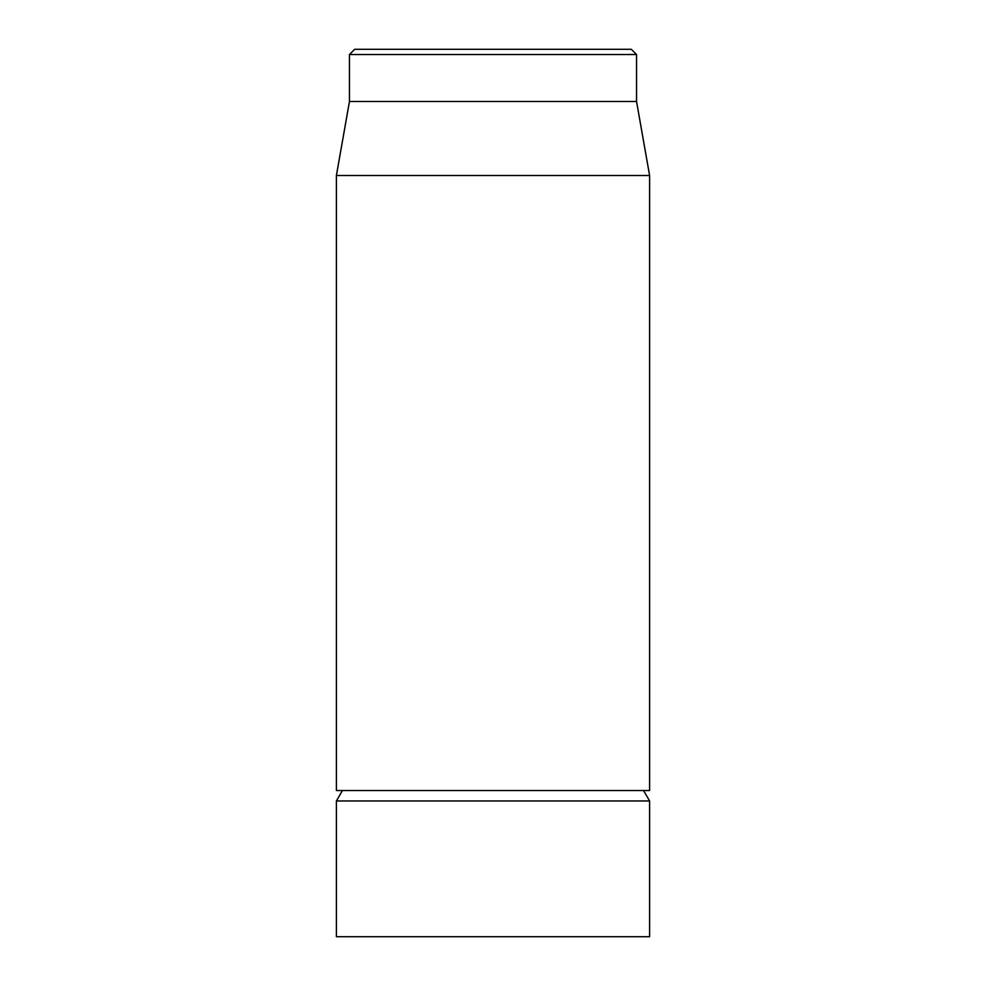 <?xml version="1.0" encoding="UTF-8"?>
<svg xmlns="http://www.w3.org/2000/svg" width="986" height="986" viewBox="0 0 986 986"><rect width="100%" height="100%" fill="white"/><g stroke="black" fill="none" stroke-linecap="round" stroke-linejoin="round"><path stroke-width="1.48" d="M336.399 175.508L336.399 790.538L649.601 790.538L649.601 175.508L336.399 175.508L349.451 101.496L636.549 101.496L636.549 54.526L631.336 49.3L354.664 49.3L349.451 54.526L636.549 54.526M349.451 101.496L349.451 54.526M342.425 790.538L336.399 800.977L336.399 936.7L649.601 936.7L649.601 800.977L643.575 790.538M336.399 800.977L649.601 800.977M636.549 101.496L649.601 175.508"/></g></svg>
